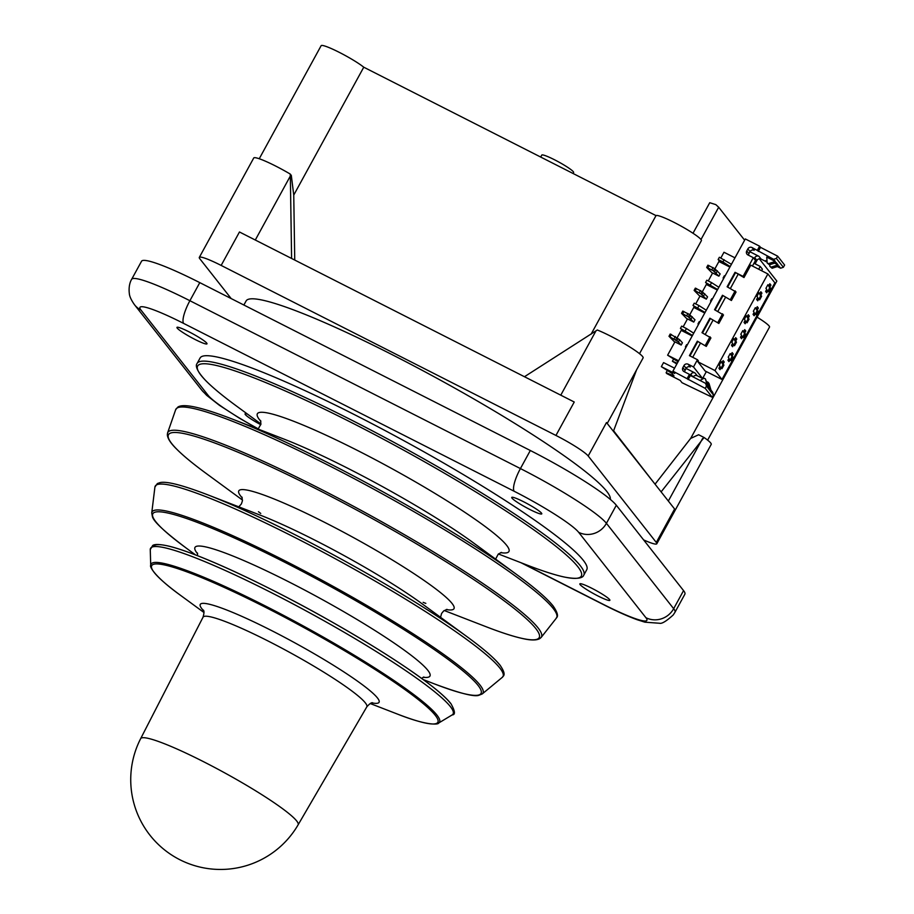 <?xml version="1.0" encoding="UTF-8"?>
<svg xmlns="http://www.w3.org/2000/svg" width="914" height="914" viewBox="0 0 914 914"><rect width="100%" height="100%" fill="white"/><g stroke="black" fill="none" stroke-linecap="round" stroke-linejoin="round"><path stroke-width="1.37" d="M712.235 397.259L682.004 382.703L680.187 380.395L666.786 373.586L666.112 372.729L673.995 375.94L671.996 373.392L661.336 366.663L674.738 373.472L672.921 371.164L705.231 388.37L712.235 397.259L713.468 394.997L712.68 392.3L710.989 390.141L709.036 383.492L708.121 382.338L710.075 388.987L708.259 386.679L705.402 378.876L707.356 385.525L705.654 383.377L690.356 375.505L688.128 379.573M714.976 370.57L721.98 379.447L705.14 371.004L697.873 361.773L714.976 370.57L767.874 273.949L750.771 265.163L743.985 277.536L743.082 276.382L753.319 257.679L747.96 254.96A3.108 2.982 141.8 0 1 746.761 250.882L747.858 248.894A3.108 2.982 141.8 0 1 752.016 247.545L773.598 259.29L776.386 258.411L783.378 267.288L780.625 268.213L777.346 266.568M767.04 261.393L765.555 260.65L766.469 261.804L761.111 259.085L758.928 256.308L749.994 251.773L748.806 253.932M783.378 267.288L784.623 265.026L777.62 256.149L776.386 258.411M721.98 379.447L774.878 282.837L767.874 273.949M775.289 261.438L766.732 257.097L767.154 262.969L768.491 263.643L775.289 261.438L773.598 259.29M780.625 268.213L778.922 266.054L772.124 268.259L771.21 267.105L778.02 264.9L774.535 263.129M778.02 264.9L776.203 262.592L769.394 264.797L768.491 263.643M769.394 264.797L767.154 262.969M769.748 264.683L769.874 266.431L771.21 267.105M772.124 268.259L769.874 266.431M758.289 251.419L760.517 247.351L777.62 256.149M705.231 388.37L706.465 386.108L705.654 383.377M697.873 361.773L698.365 360.87L697.462 359.716L689.419 355.637L697.336 341.173L706.282 346.406L710.932 337.917L701.986 332.673L709.904 318.221L718.85 323.453L723.5 314.953L714.554 309.72L722.471 295.256L731.417 300.5L736.067 292L727.121 286.768L735.039 272.303L743.082 276.382M743.985 277.536L735.039 272.303M731.417 300.5L722.471 295.256M718.85 323.453L709.904 318.221M706.282 346.406L697.336 341.173M687.214 378.43L689.442 374.363L690.356 375.505M757.375 250.265L759.603 246.197L760.517 247.351M761.579 270.715L762.413 269.219L760.231 266.442L758.7 269.242M752.451 266.02L755.501 260.444L753.319 257.679M730.514 299.346L735.164 290.846M717.947 322.299L722.597 313.799M705.38 345.252L710.029 336.763M706.351 371.61L702.58 378.487L693.498 366.948L697.462 359.716M661.336 366.663L663.564 362.607L674.555 368.182M689.442 374.363L684.083 371.632A3.108 2.982 141.8 0 1 682.884 367.565L683.969 365.577A3.108 2.982 141.8 0 1 688.139 364.229L693.498 366.948M705.402 378.876L704.066 378.202L700.033 380.487M706.465 386.108L713.468 394.997M708.121 382.338L706.785 381.664M770.936 285.111L769.839 283.728L768.731 285.762L767.909 284.722L765.932 288.333L766.743 289.372L765.635 291.406L766.72 292.788L767.84 290.755L768.663 291.795L770.639 288.184L769.817 287.145L770.936 285.111L769.622 284.128M759.648 299.815L761.625 296.193L760.814 295.165L761.922 293.131L760.836 291.737L759.717 293.771L758.906 292.731L756.918 296.353L757.74 297.393L756.621 299.426L757.717 300.809L758.826 298.775L759.648 299.815M758.369 308.064L757.272 306.681L756.164 308.715L755.341 307.675L753.365 311.286L754.176 312.325L753.067 314.359L754.153 315.741L755.272 313.719L756.084 314.747L758.072 311.137L757.249 310.097L758.369 308.064L757.055 307.081M747.081 322.768L749.057 319.157L748.235 318.118L749.354 316.084L748.258 314.702L747.149 316.735L746.327 315.696L744.35 319.306L745.173 320.346L744.053 322.379L745.15 323.762L746.258 321.728L747.081 322.768M745.79 331.017L744.704 329.634L743.596 331.668L742.774 330.628L740.797 334.25L741.608 335.289L740.5 337.323L741.585 338.706L742.705 336.672L743.516 337.712L745.504 334.09L744.682 333.05L745.79 331.017L744.487 330.034M734.513 345.721L736.49 342.11L735.667 341.071L736.787 339.037L735.69 337.654L734.582 339.688L733.759 338.648L731.783 342.259L732.605 343.298L731.486 345.332L732.582 346.726L733.691 344.692L734.513 345.721M733.222 353.981L732.137 352.598L731.029 354.621L730.206 353.592L728.23 357.203L729.041 358.242L727.932 360.276L729.018 361.658L730.137 359.625L730.949 360.664L732.937 357.054L732.114 356.014L733.222 353.981L731.92 352.998M721.946 368.685L723.922 365.063L723.1 364.023L724.219 361.99L723.123 360.607L722.014 362.641L721.192 361.601L719.215 365.223L720.038 366.263L718.918 368.296L720.015 369.679L721.123 367.645L721.946 368.685M720.838 257.999L723.979 252.253L734.97 257.828M760.231 266.442L754.873 263.723A3.108 2.982 141.8 0 1 754.05 263.106M754.164 258.753L754.758 257.668A3.108 2.982 141.8 0 1 758.928 256.308M672.921 371.164L745.31 238.942L759.603 246.197M690.287 375.426L690.881 374.34A3.108 2.982 141.8 0 1 695.04 372.992L686.117 368.456L684.929 370.616M685.911 347.446L685.409 346.897L686.163 346.989M678.417 341.95L681.181 345.035L682.427 342.784L679.65 339.7L678.417 341.95L676.76 340.911L678.005 338.66L679.65 339.7M674.749 342.167L668.991 336.283L676.76 340.911M678.062 361.784L667.62 355.192L674.92 341.859L681.181 345.035M685.409 346.897L686.643 344.635L687.397 344.727M667.62 355.192L678.611 360.767M692.481 335.438L680.439 328.389L683.615 331.085L681.65 330.605L692.195 335.964M698.73 324.036L697.976 323.944L698.479 324.481M705.048 312.485L693.006 305.425L696.182 308.132L694.217 307.652L704.763 313.011M711.298 301.072L710.544 300.992L711.046 301.529M717.616 289.532L705.574 282.472L708.75 285.179L706.785 284.7L717.33 290.046M723.865 278.119L723.111 278.027L723.614 278.576M714.885 268.865L719.238 260.901L721.317 262.227L719.352 261.735L729.898 267.094M708.27 280.952L712.623 272.989L718.895 276.177L720.129 273.914L714.645 268.602L707.973 265.243M702.318 291.829L706.671 283.866M695.703 303.905L700.055 295.942L706.328 299.129L707.562 296.867L702.078 291.566L695.405 288.196M689.75 314.782L694.103 306.818M683.135 326.869L687.488 318.906L693.76 322.082L694.994 319.82L689.51 314.519L682.838 311.148M677.183 337.734L681.536 329.771M676.828 364.023L672.396 361.247L677.263 363.235M702.58 378.487L697.222 375.757L695.04 372.992M684.689 371.941A3.108 2.982 141.8 0 1 685.066 370.33L686.151 368.342A3.108 2.982 141.8 0 1 690.321 366.994L688.139 364.229M693.155 376.956A3.108 2.982 141.8 0 1 697.222 375.757M755.467 264.032A3.108 2.982 141.8 0 1 755.855 262.421L756.941 260.433A3.108 2.982 141.8 0 1 761.111 259.085M748.566 255.269A3.108 2.982 141.8 0 1 748.943 253.658L750.04 251.67A3.108 2.982 141.8 0 1 754.199 250.31L752.016 247.545M666.112 372.729L667.266 370.616M672.396 361.247L673.549 359.133M712.452 273.297L706.739 267.494L707.79 267.813L713.411 270.864L718.895 276.177M723.111 278.027L724.345 275.765L725.099 275.857M716.119 273.08L717.364 270.83M699.884 296.262L694.172 290.458L695.223 290.766L700.844 293.817L706.328 299.129M710.544 300.992L711.778 298.729L712.532 298.821M703.552 296.045L704.797 293.782M687.317 319.214L681.593 313.411L682.655 313.731L688.276 316.781L693.76 322.082M697.976 323.944L699.21 321.682L699.964 321.774M690.984 318.997L692.229 316.735M685.203 330.799L686.437 328.549L693.715 333.176M680.439 328.389L681.673 326.127L686.437 328.549M697.77 307.847L699.004 305.584L706.282 310.223M693.006 305.425L694.24 303.174L699.004 305.584M710.338 284.894L711.572 282.632L718.85 287.27M705.574 282.472L706.808 280.21L711.572 282.632M719.238 260.901L718.141 259.519L722.905 261.93L730.183 266.568M718.141 259.519L719.375 257.257L731.417 264.306M722.905 261.93L724.139 259.679M670.27 334.101L678.005 338.66M769.817 287.145L768.925 286.688L770.034 284.654M770.639 288.184L768.925 286.688M767.989 290.938L769.748 287.727M767.84 290.755L766.949 290.309L766.058 291.932M768.731 285.762L767.691 285.122M758.974 298.958L760.734 295.748L759.911 294.708L760.608 292.149M759.717 293.771L758.677 293.143M757.043 299.952L757.935 298.318L758.826 298.775M761.625 296.193L760.734 295.748M761.922 293.131L761.031 292.674M760.814 295.165L759.911 294.708M757.249 310.097L756.358 309.64L757.466 307.607M758.072 311.137L756.358 309.64M755.41 313.902L757.169 310.68M755.272 313.719L754.381 313.262L753.479 314.896M756.164 308.715L755.124 308.075M746.407 321.911L748.166 318.7L747.344 317.661L748.04 315.102M747.149 316.735L746.11 316.095M744.476 322.905L745.367 321.282L746.258 321.728M749.057 319.157L748.166 318.7M749.354 316.084L748.463 315.627M748.235 318.118L747.344 317.661M744.682 333.05L743.79 332.605L744.899 330.571M745.504 334.09L743.79 332.605M742.842 336.855L744.602 333.644M742.705 336.672L741.814 336.215L740.911 337.849M743.596 331.668L742.556 331.028M733.839 344.875L735.599 341.653L734.776 340.614L735.473 338.054M734.582 339.688L733.542 339.048M731.908 345.869L732.799 344.235L733.691 344.692M736.49 342.11L735.599 341.653M736.787 339.037L735.896 338.58M735.667 341.071L734.776 340.614M732.114 356.014L731.223 355.557L732.331 353.524M732.937 357.054L731.223 355.557M730.275 359.808L732.034 356.597M730.137 359.625L729.246 359.168L728.344 360.802M731.029 354.621L729.989 353.992M721.272 367.828L723.031 364.617L722.209 363.578L722.905 361.007M722.014 362.641L720.975 362.001M719.341 368.822L720.232 367.188L721.123 367.645M723.922 365.063L723.031 364.617M724.219 361.99L723.328 361.544M723.1 364.023L722.209 363.578M540.7 157.048L541.774 155.083A18.154 2.091 28.7 0 1 558.694 161.972A18.154 2.091 28.7 0 1 573.615 172.518L573.078 173.5M194.968 339.425A17.115 1.965 28.7 0 1 176.962 327.395A17.115 1.965 28.7 0 1 192.911 333.884A17.115 1.965 28.7 0 1 206.987 343.835A17.115 1.965 28.7 0 1 194.968 339.425M512.011 498.153A17.115 1.965 28.7 0 1 511.749 497.422A17.115 1.965 28.7 0 1 527.698 503.911A17.115 1.965 28.7 0 1 541.774 513.851A17.115 1.965 28.7 0 1 527.789 508.424A17.115 1.965 28.7 0 1 512.011 498.153M591.872 588.296A17.115 1.965 28.7 0 1 609.878 600.315A17.115 1.965 28.7 0 1 593.917 593.826A17.115 1.965 28.7 0 1 579.853 583.886A17.115 1.965 28.7 0 1 591.872 588.296M260.798 424.702A17.115 1.965 28.7 0 1 245.066 413.859A17.115 1.965 28.7 0 1 247.42 414.065M197.116 363.429L200.086 358.014A220.411 25.329 28.7 0 1 405.588 441.633A220.411 25.329 28.7 0 1 586.754 569.708L583.783 575.135A220.411 25.329 -151.3 0 0 580.276 565.686A220.411 25.329 -151.3 0 0 377.105 433.339A220.411 25.329 -151.3 0 0 197.116 363.429C196.876 363.841 192.877 367.108 206.118 381.001C213.019 387.913 223.245 396.345 236.795 406.273A218.697 25.135 -151.3 0 1 309.903 402.206A218.697 25.135 -151.3 0 1 577.831 566.714A218.697 25.135 -151.3 0 1 526.315 564.783C541.979 570.85 554.592 574.929 564.132 577.008C582.972 580.676 583.566 575.546 583.783 575.135M131.65 279.318C131.467 279.593 128.143 284.562 129.377 293.885C129.651 296.65 131.365 300.295 134.529 304.785A20.748 19.891 -38.2 0 0 140.939 310.029A62.232 7.152 28.7 0 1 183.634 323.407A20.748 5.37 -63.1 0 1 189.895 300.717A82.98 9.54 -151.3 0 0 131.65 279.318L141.544 261.244A82.98 9.54 28.7 0 1 199.789 282.632L530.314 450.499A82.98 9.54 28.7 0 1 616.322 505.248L683.558 590.615A82.98 9.54 28.7 0 1 684.883 594.169L674.989 612.243A82.98 9.54 -151.3 0 0 673.664 608.69A20.748 19.891 141.8 0 1 645.901 617.693A62.232 7.152 28.7 0 1 603.206 604.314L522.328 563.241M243.878 305.025L246.095 300.969A207.444 23.844 28.7 0 1 415.493 366.765A207.444 23.844 28.7 0 1 606.713 491.332A207.444 23.844 28.7 0 1 610.312 499.398M255.292 240.028L290.344 176.025L290.206 174.037L291.315 175.431L293.748 195.082L363.761 67.202L656.012 215.613A25.935 2.982 28.7 0 1 680.622 225.849A25.935 2.982 28.7 0 1 701.404 240.622L639.514 353.672M643.639 539.923A31.122 3.576 -151.3 0 0 656.8 543.784A31.122 3.576 -151.3 0 0 656.298 542.448L588.193 455.983A31.122 3.576 -151.3 0 0 555.941 435.452L221.154 265.426A31.122 3.576 -151.3 0 0 199.309 257.405L253.738 157.985A31.122 3.576 28.7 0 1 290.206 174.037M199.309 257.405A31.122 3.576 -151.3 0 0 199.812 258.742L231.196 298.592M588.193 455.983L606.496 422.542L674.612 509.007L656.298 542.448M221.154 265.426L239.468 231.985L574.243 402.011L555.941 435.452M607.227 423.456L643.113 357.9A31.122 3.576 28.7 0 0 627.598 345.618A31.122 3.576 28.7 0 0 597.31 330L524.465 376.728M591.107 334.158L656.012 215.613M293.748 195.082L294.742 260.067M661.119 491.881L704.066 437.498L698.639 434.744L690.664 438.423M704.066 437.498A31.122 3.576 28.7 0 1 711.229 444.364L656.8 543.784M702.603 438.469L668.34 501.043M291.6 258.468L290.344 176.025M259.245 158.75L321.134 45.7A25.935 2.982 28.7 0 1 338.82 52.121A25.935 2.982 28.7 0 1 363.761 67.202M757.066 317.158A25.935 2.982 28.7 0 1 769.519 327.086L707.63 440.137M613.408 431.317L636.601 369.804M595.814 331.154L560.773 395.168M693.006 233.253L709.744 202.702L715.833 204.633L718.678 207.238L701.004 239.514M654.607 483.62L613.614 430.802M655.349 483.792L690.733 438.32L776.831 281.066L759.283 258.799M718.678 207.238L744.636 240.188M738.044 274.486L730.412 288.436M725.476 297.438L717.844 311.388M712.909 320.403L705.277 334.341M700.341 343.356L692.709 357.305M686.083 346.966L687.317 344.704M685.066 370.33L682.884 367.565M692.789 376.762L690.881 374.34M686.151 368.342L683.969 365.577M755.855 262.421L755.01 261.347M748.943 253.658L746.761 250.882M756.941 260.433L754.758 257.668M750.04 251.67L747.858 248.894M697.736 341.687L689.956 355.912M735.45 272.818L727.658 287.042M722.883 295.782L715.091 309.995M710.315 318.735L702.523 332.947M723.785 278.096L725.019 275.834M714.474 272.052L715.708 269.79M713.411 270.864L714.645 268.602M711.812 269.858L713.046 267.596M707.79 267.813L709.024 265.551M711.218 301.049L712.452 298.787M701.895 295.005L703.14 292.743M700.844 293.817L702.078 291.566M699.244 292.811L700.478 290.549M695.223 290.766L696.457 288.504M698.65 324.002L699.884 321.751M689.327 317.958L690.573 315.696M688.276 316.781L689.51 314.519M686.677 315.764L687.911 313.513M682.655 313.731L683.889 311.468M675.709 339.734L676.943 337.472M674.109 338.728L675.343 336.466M670.076 336.683L671.322 334.421M500.632 552.639A143.418 16.486 -151.3 0 0 506.653 545.35A143.418 16.486 -151.3 0 0 355.283 449.345A143.418 16.486 -151.3 0 0 260.867 421.377M552.81 605.674A215.35 24.747 -151.3 0 0 517.678 575.272L473.509 542.916A143.418 16.486 -151.3 0 0 283.671 438.971L283.18 438.789M232.613 419.195C201.96 407.336 183.737 403.28 177.944 407.016L175.694 409.621A217.041 24.941 -151.3 0 1 351.639 477.337A217.041 24.941 -151.3 0 1 553.164 608.427A217.041 24.941 -151.3 0 1 556.409 618.058C555.415 617.761 561.139 617.647 553.153 606.005C547.086 598.407 535.261 588.159 517.678 575.272A215.35 24.747 -151.3 0 0 232.613 419.195L283.671 438.971M538.06 627.884A212.996 24.484 -151.3 0 0 339.62 498.895A212.996 24.484 -151.3 0 0 167.57 432.95L167.331 434.79C167.639 438.594 170.769 443.393 176.745 449.208C183.406 455.88 193.265 463.992 206.313 473.555A211.317 24.29 -151.3 0 1 276.953 469.625A211.317 24.29 -151.3 0 1 535.832 628.581A211.317 24.29 -151.3 0 1 486.054 626.707C501.146 632.557 513.291 636.487 522.5 638.509C530.611 640.406 536.347 640.451 539.717 638.658L541.122 637.481A212.996 24.484 -151.3 0 0 538.06 627.884M446.215 609.558A122.67 14.098 -151.3 0 0 452.03 603.423A122.67 14.098 -151.3 0 0 321.694 520.877A122.67 14.098 -151.3 0 0 242.233 497.879M258.468 511.749A122.67 14.098 -151.3 0 0 260.741 513.439M423.136 602.337A122.67 14.098 -151.3 0 0 425.833 603.377M207.387 494.68C178.778 483.746 165.845 481.381 160.156 482.569L157.379 483.54L154.923 487.036A198.235 22.781 -151.3 0 1 313.536 547.12A198.235 22.781 -151.3 0 1 499.832 668.031A198.235 22.781 -151.3 0 1 502.392 677.263C502.586 676.029 507.339 675.88 500.107 665.278C494.554 658.32 483.746 648.951 467.682 637.184L422.268 603.914A122.67 14.098 -151.3 0 0 259.884 515.005L207.387 494.68A196.636 22.599 -151.3 0 1 467.682 637.184A196.636 22.599 -151.3 0 1 499.764 664.946M479.976 685.009A188.638 21.685 -151.3 0 0 302.008 569.605A188.638 21.685 -151.3 0 0 151.735 512.96L152.398 516.501C153.335 521.311 164.646 531.857 186.319 548.137A187.096 21.502 -151.3 0 1 248.859 544.664A187.096 21.502 -151.3 0 1 478.068 685.397A187.096 21.502 -151.3 0 1 433.99 683.741C459.388 693.223 474.366 697.074 478.925 695.268L482.249 693.932A188.638 21.685 -151.3 0 0 479.976 685.009M423.125 677.263A133.947 15.401 -151.3 0 0 427.821 670.316A133.947 15.401 -151.3 0 0 287.739 581.304A133.947 15.401 -151.3 0 0 197.63 553.804M450.442 703.209A170.861 19.64 -151.3 0 0 291.68 599.95A170.861 19.64 -151.3 0 0 153.289 546.732M450.351 706.579A172.46 19.822 -151.3 0 0 286.55 600.487A172.46 19.822 -151.3 0 0 150.262 549.611L152.695 545.487C153.346 545.144 155.277 543.099 168.987 546.172C200.943 553.93 272.429 588.033 330.937 621.394C374.82 646.347 408.627 668.054 432.368 686.505C441.142 693.406 447.323 699.119 450.899 703.631C455.115 711.103 455.538 714.862 452.179 714.908A172.46 19.822 -151.3 0 0 450.351 706.579M436.926 715.068A164.474 18.908 -151.3 0 0 280.324 613.682A164.474 18.908 -151.3 0 0 150.719 565.48C149.553 565.583 152.272 575.077 180.972 595.665A163.069 18.737 -151.3 0 1 235.481 592.626A163.069 18.737 -151.3 0 1 435.247 715.285A163.069 18.737 -151.3 0 1 396.836 713.845C429.649 726.927 439.097 724.105 438.549 723.088A164.474 18.908 -151.3 0 0 436.926 715.068M371.929 702.9A101.922 11.711 -151.3 0 0 377.448 697.942A101.922 11.711 -151.3 0 0 268.282 628.912A101.922 11.711 -151.3 0 0 203.616 610.758M298.101 824.851A89.755 10.317 -151.3 0 0 296.696 820.978A89.755 10.317 -151.3 0 0 213.842 767.029A89.755 10.317 -151.3 0 0 140.653 738.649A89.789 89.789 0 0 0 177.396 858.429A89.789 89.789 0 0 0 298.101 824.851L366.788 706.888A93.354 10.728 -151.3 0 0 365.326 702.855A93.354 10.728 -151.3 0 0 279.147 646.735A93.354 10.728 -151.3 0 0 203.022 617.224C204.176 613.203 204.279 610.815 203.319 610.061M134.529 304.785L201.777 390.152A20.748 19.891 -38.2 0 0 208.175 395.396L140.939 310.029M258.342 428.894A62.232 7.152 28.7 0 1 208.175 395.396M520.957 562.704L603.708 604.737A20.748 5.37 -63.1 0 1 603.206 604.314M683.558 590.615L673.664 608.69L606.428 523.322A20.748 19.891 141.8 0 1 578.665 532.325L645.901 617.693M616.322 505.248L606.428 523.322A82.98 9.54 -151.3 0 0 520.42 468.574A20.748 5.37 116.9 0 0 514.159 491.264A62.232 7.152 28.7 0 1 578.665 532.325M183.634 323.407L514.159 491.264M530.314 450.499L520.42 468.574L189.895 300.717L199.789 282.632M706.693 267.414L707.927 265.151M694.126 290.366L695.36 288.104M681.558 313.319L682.792 311.068M668.991 336.283L670.225 334.021M498.404 553.975L526.315 564.783M260.936 423.959L236.795 406.273M258.136 429.089L260.913 424.13L260.581 420.486M501.512 552.41L498.279 554.078L495.605 559.094M175.694 409.621L167.57 432.962M556.409 618.058L541.122 637.481M444.238 610.518L486.054 626.707M242.484 500.061L206.313 473.555M238.771 506.836L241.422 503.888L242.427 500.792L241.936 497.079M447.049 609.375L443.656 610.963L441.588 613.465L440.537 617.293M154.923 487.036L151.735 512.983M502.392 677.263L482.249 693.932M423.251 679.582L433.99 683.741M195.607 554.958L186.319 548.137M197.515 555.689L197.447 553.027M423.868 677L421.594 678.371M150.262 549.611L150.719 565.503M452.179 714.908L438.549 723.088M370.239 703.54L396.836 713.845M203.982 612.517L180.972 595.665M366.788 706.888C369.553 703.746 371.518 702.375 372.672 702.786M140.653 738.649L203.022 617.224M258.239 428.986L239.365 418.155L219.394 405.29L206.678 395.339L201.777 390.152M603.708 604.737C616.721 611.34 627.884 616.344 637.195 619.738L644.918 622.183L659.554 623.257C661.816 623.954 666.386 621.177 673.241 614.939L674.989 612.243"/></g></svg>
